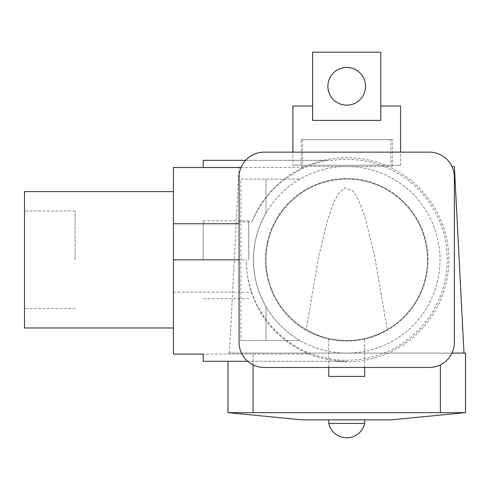 <?xml version="1.0" encoding="UTF-8"?>
<svg xmlns="http://www.w3.org/2000/svg" width="490" height="490" viewBox="0 0 490 490"><rect width="100%" height="100%" fill="white"/><g stroke="black" fill="none" stroke-linecap="round" stroke-linejoin="round"><path stroke-width="0.37" stroke-dasharray="2.45 1.84" d="M390.861 139.595L302.593 139.595L390.861 139.595L390.861 165.253L302.593 165.253L390.861 165.253M302.593 139.595L302.593 165.253M365.565 86.307A18.841 18.841 0 0 0 346.73 67.467A18.841 18.841 0 0 0 327.89 86.307A18.841 18.841 0 0 0 346.73 105.148A18.841 18.841 0 0 0 365.565 86.307A18.841 18.841 0 0 0 346.73 67.467A18.841 18.841 0 0 0 327.89 86.307A18.841 18.841 0 0 0 346.73 105.148A18.841 18.841 0 0 0 365.565 86.307A18.841 18.841 0 0 0 346.73 67.467A18.841 18.841 0 0 0 327.89 86.307A18.841 18.841 0 0 0 346.73 105.148A18.841 18.841 0 0 0 365.565 86.307M292.904 165.253L400.551 165.253L292.904 165.253L292.904 152.151M400.551 165.253L400.551 152.151M380.816 120.399L380.816 52.222L312.638 52.222L312.638 120.399L380.816 120.399M312.638 106.042L312.638 120.399L312.638 106.042L292.904 106.042M380.816 106.042L400.551 106.042M427.464 259.804A80.734 80.734 0 0 0 346.73 179.064A80.734 80.734 0 0 0 265.99 259.804A80.734 80.734 0 0 0 346.73 340.538A80.734 80.734 0 0 0 427.464 259.804A80.734 80.734 0 0 0 346.73 179.064A80.734 80.734 0 0 0 265.99 259.804A80.734 80.734 0 0 0 346.73 340.538A80.734 80.734 0 0 0 427.464 259.804M240.872 340.538L299.978 340.538A93.296 93.296 0 0 0 440.026 259.804A93.296 93.296 0 0 0 265.99 213.052C257.685 227.562 253.495 243.15 253.434 259.804C253.489 276.415 257.673 292.003 265.99 306.55A93.296 93.296 0 0 0 299.978 340.538L240.872 340.538L240.872 179.064L299.978 179.064L240.872 179.064M253.434 259.804A93.296 93.296 0 0 0 346.73 353.094A93.296 93.296 0 0 0 440.026 259.804A93.296 93.296 0 0 0 346.73 166.508A93.296 93.296 0 0 0 253.434 259.804M265.99 306.55C249.324 278.277 249.269 241.411 265.99 213.052A93.296 93.296 0 0 0 265.99 306.55L265.99 340.538L265.99 306.55M328.784 367.451L328.784 338.517L328.784 376.418L364.67 376.418L364.67 338.517A80.734 80.734 0 0 1 328.784 338.517A80.734 80.734 0 0 0 364.67 338.517L364.67 367.451M465.139 412.66L228.316 412.66L465.139 412.66M328.784 419.838L364.67 419.838L328.784 419.838M364.67 423.427L328.784 423.427M306.195 329.629C329.568 344.011 363.745 344.09 387.259 329.629L374.293 254.365L365.05 217.266L358.306 199.399L353.247 191.247L344.831 187.768L337.978 194.291L333.623 202.756L327.43 220.506L318.696 256.601L306.195 329.629A80.734 80.734 0 0 0 387.259 329.629M454.377 166.508L451.952 166.508M239.077 166.508L229.485 353.094L463.969 353.094L229.485 353.094M301.154 166.508L392.3 166.508L301.154 166.508L301.154 139.595L392.3 139.595L301.154 139.595M392.3 166.508L392.3 139.595M227.954 361.277L227.954 412.66L465.5 412.66L465.5 353.094L253.073 353.094L451.952 353.094M253.073 412.66L253.073 353.094L227.954 353.094L253.073 353.094L253.073 364.854M391.584 419.838L301.877 419.838M24.5 191.627L24.5 327.982M75.093 259.804L75.093 211L75.093 259.804M332.575 160.334L203.197 160.334L203.197 167.507L173.411 167.507L173.411 354.099L309.245 354.099A101.473 101.473 0 0 0 346.73 361.277L335.044 361.277A102.147 102.147 0 0 0 448.871 259.804A102.147 102.147 0 0 0 251.836 222.007C262.615 197.066 280.341 178.899 305.007 167.507A101.289 101.289 0 0 1 327.632 160.334L332.575 160.334A100.475 100.475 0 0 1 447.199 259.804A100.475 100.475 0 0 1 346.73 360.273A100.475 100.475 0 0 1 246.256 259.804C246.458 271.968 248.179 282.755 251.413 292.163C261.599 321.299 280.874 341.94 309.245 354.099M428.003 259.804A81.273 81.273 0 0 0 346.73 178.525A81.273 81.273 0 0 0 265.451 259.804A81.273 81.273 0 0 0 346.73 341.077A81.273 81.273 0 0 0 428.003 259.804A81.273 81.273 0 0 0 346.73 178.525A81.273 81.273 0 0 0 265.451 259.804A81.273 81.273 0 0 0 346.73 341.077A81.273 81.273 0 0 0 428.003 259.804M335.044 361.277L247.701 361.277A25.119 25.119 0 0 0 264.196 367.451L429.258 367.451A25.119 25.119 0 0 0 454.377 342.332L454.377 177.27A25.119 25.119 0 0 0 429.258 152.151L264.196 152.151A25.119 25.119 0 0 0 239.077 177.27L239.077 222.007L251.836 222.007M239.077 222.007L239.077 342.332A25.119 25.119 0 0 0 247.701 361.277M203.197 354.099L203.197 361.277L346.73 361.277M241.056 167.507L305.007 167.507M245.649 160.334L327.632 160.334M173.411 301.65L173.411 259.804L173.411 301.65M24.5 259.804L24.5 211L24.5 259.804M203.197 259.804L203.197 220.868L203.197 259.804M248.767 259.804L248.767 220.868L248.767 259.804M265.99 213.052L265.99 179.064L265.99 213.052M440.381 364.854L440.381 412.66M173.411 259.804L246.256 259.804M173.411 292.163L251.413 292.163M75.093 308.602L24.5 308.602M75.093 211L24.5 211M248.767 298.735L203.197 298.735M248.767 220.868L203.197 220.868"/><path stroke-width="0.73" d="M365.565 86.307A18.841 18.841 0 0 0 346.73 67.467A18.841 18.841 0 0 0 327.89 86.307A18.841 18.841 0 0 0 346.73 105.148A18.841 18.841 0 0 0 365.565 86.307M400.551 152.151L400.551 106.042L380.816 106.042M312.638 106.042L292.904 106.042L292.904 152.151M312.638 120.399L380.816 120.399L380.816 52.222L312.638 52.222L312.638 120.399M364.67 367.451L364.67 376.418L328.784 376.418L328.784 367.451M228.316 412.66L301.877 419.838L391.584 419.838L465.139 412.66M328.784 419.838L328.784 423.427L364.67 423.427L364.67 419.838M451.952 166.508L454.377 166.508L463.969 353.094M451.952 353.094L465.5 353.094L465.5 412.66L227.954 412.66L227.954 361.277M173.411 327.982L24.5 327.982L24.5 191.627L173.411 191.627M247.701 361.277L203.197 361.277L203.197 354.099L173.411 354.099L173.411 167.507L203.197 167.507L203.197 160.334L245.649 160.334M239.077 177.27L239.077 342.332A25.119 25.119 0 0 0 264.196 367.451L429.258 367.451A25.119 25.119 0 0 0 454.377 342.332L454.377 177.27A25.119 25.119 0 0 0 429.258 152.151L264.196 152.151A25.119 25.119 0 0 0 239.077 177.27M203.197 167.507L241.056 167.507M253.073 364.854L253.073 412.66M440.381 412.66L440.381 364.854M173.411 223.752L239.077 223.752M173.411 259.804L239.077 259.804M328.784 423.427A18.387 18.387 0 0 0 364.67 423.427"/></g></svg>
